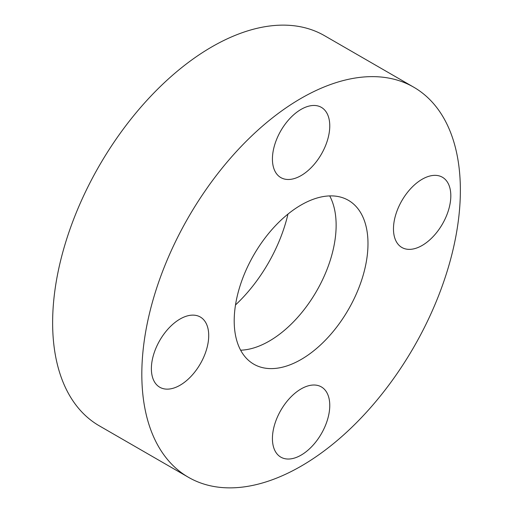 <?xml version="1.0" encoding="UTF-8"?>
<svg xmlns="http://www.w3.org/2000/svg" width="513" height="513" viewBox="0 0 513 513"><rect width="100%" height="100%" fill="white"/><g stroke="black" fill="none" stroke-linecap="round" stroke-linejoin="round"><path stroke-width="0.77" d="M235.505 304.953A112.623 65.023 120 0 0 287.966 214.088M240.629 350.199A94.604 54.622 120 0 0 269.242 341.1A94.604 54.622 120 0 0 329.705 195.908M301.099 359.491A94.604 54.622 120 0 0 362.896 276.129A94.604 54.622 120 0 0 348.398 200.32A94.604 54.622 120 0 0 301.099 205.001A94.604 54.622 120 0 0 239.295 288.37A94.604 54.622 120 0 0 253.794 364.179A94.604 54.622 120 0 0 301.099 359.491M422.141 245.464A40.546 23.406 120 0 0 448.631 209.74A40.546 23.406 120 0 0 442.418 177.248A40.546 23.406 120 0 0 422.141 179.255A40.546 23.406 120 0 0 395.658 214.985A40.546 23.406 120 0 0 401.871 247.471A40.546 23.406 120 0 0 422.141 245.464M301.099 175.581A40.546 23.406 120 0 0 327.583 139.85A40.546 23.406 120 0 0 321.369 107.364A40.546 23.406 120 0 0 301.099 109.372A40.546 23.406 120 0 0 274.609 145.096A40.546 23.406 120 0 0 280.823 177.588A40.546 23.406 120 0 0 301.099 175.581M180.05 385.237A40.546 23.406 120 0 0 206.534 349.507A40.546 23.406 120 0 0 200.32 317.021A40.546 23.406 120 0 0 180.05 319.028A40.546 23.406 120 0 0 153.56 354.759A40.546 23.406 120 0 0 159.78 387.244A40.546 23.406 120 0 0 180.05 385.237M301.099 455.127A40.546 23.406 120 0 0 327.583 419.397A40.546 23.406 120 0 0 321.369 386.911A40.546 23.406 120 0 0 301.099 388.918A40.546 23.406 120 0 0 274.609 424.642A40.546 23.406 120 0 0 280.823 457.134A40.546 23.406 120 0 0 301.099 455.127M301.099 98.336A225.245 130.046 120 0 0 153.945 296.822A225.245 130.046 120 0 0 188.476 477.314A225.245 130.046 120 0 0 301.099 466.163A225.245 130.046 120 0 0 448.247 267.671A225.245 130.046 120 0 0 413.715 87.178A225.245 130.046 120 0 0 301.099 98.336M413.715 87.178L324.524 35.686A225.245 130.046 120 0 0 211.901 46.837A225.245 130.046 120 0 0 64.753 245.329A225.245 130.046 120 0 0 99.285 425.822L188.476 477.314"/></g></svg>
